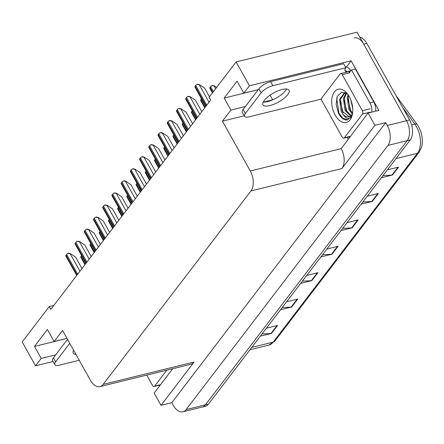 <?xml version="1.0" encoding="UTF-8"?>
<svg xmlns="http://www.w3.org/2000/svg" width="444" height="444" viewBox="0 0 444 444"><rect width="100%" height="100%" fill="white"/><g stroke="black" fill="none" stroke-linecap="round" stroke-linejoin="round"><path stroke-width="0.67" d="M53.785 305.444L49.223 306.571L22.2 341.941L35.542 365.817L41.192 358.425L34.471 346.409L64.669 338.988A15.651 5.406 -29.2 0 1 63.192 339.299M346.37 67.027L351.132 60.8L378.849 110.395L368.065 113.048L341.175 148.657A14.669 8.58 -103.8 0 1 341.847 168.598L374.914 125.302L368.065 113.048M348.124 139.144L347.119 137.346M172.76 368.714L154.157 393.068L161.011 405.328L194.078 362.038A14.669 8.58 -103.8 0 1 190.864 364.263L99.967 386.607A14.669 8.58 -103.8 0 0 103.18 384.382L250.949 190.942A14.669 8.58 -103.8 0 0 250.283 171.001L222.427 121.168L244.272 115.795M171.795 402.68L385.697 122.655L387.268 125.458A14.669 8.58 76.2 0 1 387.934 145.393L186.125 409.579A14.669 8.58 76.2 0 1 182.911 411.81A14.669 8.58 76.2 0 1 173.36 405.483L171.795 402.68L161.011 405.328M35.542 365.817L53.091 361.505M359.801 37.13A14.669 8.58 76.2 0 1 366.838 43.451L409.607 119.969A14.669 8.58 76.2 0 1 410.273 139.904L208.464 404.09L205.383 404.85A14.669 8.58 76.2 0 1 202.17 407.076A14.669 8.58 76.2 0 0 205.383 404.85L407.192 140.665L205.383 404.85L186.125 409.579M354.207 37.884A14.669 8.58 76.2 0 1 363.758 44.211L406.521 120.724A14.669 8.58 76.2 0 1 407.192 140.665A14.669 8.58 76.2 0 0 406.521 120.724L357.043 32.19L236.103 61.916L209.085 97.292L210.65 100.094L50.788 309.374L49.223 306.571M258.291 89.627L243.8 93.185L249.45 85.792L236.103 61.916M249.45 85.792L351.132 60.8M374.914 125.302L385.697 122.655M66.989 338.361L54.096 341.53L62.565 330.447L90.415 380.28A14.669 8.58 -103.8 0 0 99.967 386.607M263.42 102.087L272.649 99.817A15.651 5.406 150.8 0 0 272.805 99.778M222.427 121.168L230.897 110.079L245.388 106.521M41.192 358.425L55.678 354.867M243.8 93.185L237.085 81.169L224.181 98.063L230.897 110.079M34.471 346.409L47.38 329.515L54.096 341.53M252.897 90.948A15.651 5.406 150.8 0 0 254.379 90.637L254.351 90.593M224.181 98.063L254.379 90.637M383.011 175.596L391.963 175.086A3.913 2.869 37.4 0 0 392.524 175.003L398.573 167.083L387.412 169.83M381.363 177.75L392.524 175.003M362.842 201.992L371.8 201.487A3.913 2.869 37.4 0 0 372.361 201.404L378.41 193.484L367.249 196.226M361.2 204.146L372.361 201.404M342.679 228.388L351.631 227.883A3.913 2.869 37.4 0 0 352.197 227.8L358.247 219.88L347.086 222.622M341.036 230.541L352.197 227.8M262.021 333.977L270.973 333.472A3.913 2.869 37.4 0 0 271.539 333.389L277.589 325.469L266.428 328.216M260.378 336.13L271.539 333.389M282.19 307.581L291.142 307.076A3.913 2.869 37.4 0 0 291.702 306.993L297.752 299.073L286.591 301.815M280.541 309.734L291.702 306.993M302.353 281.185L311.305 280.675A3.913 2.869 37.4 0 0 311.866 280.597L317.915 272.677L306.754 275.419M300.705 283.339L311.866 280.597M322.516 254.784L331.468 254.279A3.913 2.869 37.4 0 0 332.029 254.196L338.078 246.276L326.923 249.023M320.873 256.943L332.029 254.196M396.004 95.627L417.083 124.398A18.165 10.623 76.2 0 1 421.511 147.319L419.058 152.286A4.89 3.591 -142.6 0 1 417.41 153.324A19.558 11.444 -103.8 0 0 414.84 124.115L402.541 107.331M208.464 404.09A14.669 8.58 76.2 0 1 205.25 406.321L182.911 411.81M80.786 257.215A2.448 0.844 -29.2 0 1 80.769 257.187A2.448 0.844 -29.2 0 1 80.975 256.466L81.579 255.672A2.448 0.844 -29.2 0 1 81.613 255.639M70.624 253.752L67.76 253.463L68.792 253.208L70.624 253.752L75.558 257.093L81.968 268.559M65.84 255.977A2.448 0.844 -29.2 0 1 65.817 255.949A2.448 0.844 -29.2 0 1 66.028 255.228L66.633 254.44A2.448 0.844 -29.2 0 1 67.76 253.463M73.61 350.211A14.913 5.15 150.8 0 0 73.26 353.18A14.913 5.15 150.8 0 0 75.974 354.44M79.243 360.284L59.363 365.173A9.779 3.38 -29.2 0 1 54.856 364.663A9.779 3.38 -29.2 0 1 55.689 361.788L69.775 343.351M54.856 364.663L52.62 360.656A9.779 3.38 -29.2 0 1 53.452 357.781L67.538 339.344M159.612 385.925A9.779 5.722 76.2 0 1 158.813 385.353M90.004 245.144A2.448 0.844 -29.2 0 1 89.988 245.116A2.448 0.844 -29.2 0 1 90.199 244.394L90.804 243.606A2.448 0.844 -29.2 0 1 90.831 243.567M99.223 233.078A2.448 0.844 -29.2 0 1 99.206 233.044A2.448 0.844 -29.2 0 1 99.417 232.329L100.022 231.535A2.448 0.844 -29.2 0 1 100.05 231.502M108.441 221.007A2.448 0.844 -29.2 0 1 108.425 220.979A2.448 0.844 -29.2 0 1 108.636 220.257L109.241 219.469A2.448 0.844 -29.2 0 1 109.268 219.43M117.666 208.935A2.448 0.844 -29.2 0 1 117.643 208.908A2.448 0.844 -29.2 0 1 117.854 208.192L118.459 207.398A2.448 0.844 -29.2 0 1 118.487 207.359M79.842 241.686L76.978 241.392L78.011 241.136L79.842 241.686L84.776 245.027L91.187 256.488M75.058 243.906A2.448 0.844 -29.2 0 1 75.042 243.878A2.448 0.844 -29.2 0 1 75.247 243.162L75.852 242.369A2.448 0.844 -29.2 0 1 76.978 241.392M89.061 229.615L86.197 229.32L87.229 229.071L89.061 229.615L94 232.956L100.405 244.422M84.277 231.84A2.448 0.844 -29.2 0 1 84.26 231.812A2.448 0.844 -29.2 0 1 84.465 231.091L85.07 230.303A2.448 0.844 -29.2 0 1 86.197 229.32M98.279 217.543L95.421 217.255L96.453 216.999L98.279 217.543L103.219 220.89L109.624 232.351M93.495 219.769A2.448 0.844 -29.2 0 1 93.479 219.741A2.448 0.844 -29.2 0 1 93.684 219.025L94.289 218.232A2.448 0.844 -29.2 0 1 95.421 217.255M107.498 205.478L104.64 205.184L105.672 204.928L107.498 205.478L112.437 208.819L118.842 220.285M102.714 207.703A2.448 0.844 -29.2 0 1 102.697 207.675A2.448 0.844 -29.2 0 1 102.908 206.954L103.513 206.16A2.448 0.844 -29.2 0 1 104.64 205.184M166.839 370.168L154.645 386.136A2.448 1.432 76.2 0 1 154.107 386.508A2.448 1.432 76.2 0 1 152.514 385.453L146.736 375.113M335.17 115.118A17.116 10.012 76.2 0 1 333.355 93.54A17.116 10.012 76.2 0 1 346.414 92.641A17.116 10.012 76.2 0 1 349.289 96.642A17.116 10.012 76.2 0 1 352.07 115.668A17.116 10.012 76.2 0 1 335.17 115.118M347.552 93.989L341.741 92.191L337.318 96.293L336.114 104.423L338.439 113.126C340.592 117.272 343.129 119.575 346.059 120.03L347.547 119.886L351.765 116.062C349.267 119.869 346.37 119.303 343.073 114.363A12.227 7.154 -103.8 0 0 349.001 116.805A12.227 7.154 -103.8 0 0 352.525 113.531M345.077 92.613L340.509 99.117L342.196 111.25L349.239 116.739M345.321 92.585L344.594 92.707L339.549 99.356L341.231 111.483L343.073 114.363M346.603 93.279L344.361 98.168L346.048 110.301L351.099 115.607M346.148 93.007L343.401 98.407L345.082 110.539L350.655 115.989M348.651 95.565L348.213 97.225L349.9 109.352L352.58 113.142M348.102 94.744L347.252 97.458L348.934 109.59L352.308 113.964M350.788 99.828L352.725 108.519M362.387 110.706A2.448 1.432 76.2 0 1 362.498 114.03L344.35 137.79A2.448 1.432 76.2 0 1 343.817 138.162A2.448 1.432 76.2 0 1 342.224 137.107L322.072 101.049A2.448 1.432 76.2 0 1 321.961 97.73L340.11 73.97A2.448 1.432 76.2 0 1 340.648 73.599A2.448 1.432 76.2 0 1 342.235 74.653L362.387 110.706L370.091 108.813M340.648 73.599L348.351 71.706A2.448 1.432 76.2 0 1 349.939 72.761L342.235 74.653M347.963 99.034L350.782 110.917M344.111 99.983L346.931 111.866M340.259 100.927L343.079 112.809M337.329 96.259L336.752 98.485L338.939 113.209L342.846 118.304L347.724 119.836M264.241 100.444A14.913 5.15 150.8 0 0 262.97 104.834A14.913 5.15 150.8 0 0 274.059 104.201A14.913 5.15 150.8 0 0 287.734 94.672A14.913 5.15 150.8 0 0 289.005 90.282A14.913 5.15 150.8 0 0 277.916 90.909A14.913 5.15 150.8 0 0 264.241 100.444M286.524 89.039A14.913 5.15 -29.2 0 1 285.498 90.665A14.913 5.15 -29.2 0 1 263.214 102.07M245.399 113.436L261.127 92.846A9.779 3.38 -29.2 0 1 272.86 85.675L345.887 67.727L343.65 63.72L270.624 81.668A9.779 3.38 -29.2 0 0 258.885 88.844L243.162 109.435L245.399 113.436A9.779 3.38 -29.2 0 0 244.566 116.317L242.324 112.31A9.779 3.38 -29.2 0 1 243.162 109.435M321.578 99.001L249.067 116.822A9.779 3.38 -29.2 0 1 244.566 116.317M345.426 72.422L346.514 71.001L345.743 71.19A9.779 3.38 -29.2 0 1 345.055 70.602A9.779 3.38 -29.2 0 1 345.887 67.727M375.641 111.183A9.779 5.722 -103.8 0 0 373.743 101.887L355.383 69.036L351.531 69.986A9.779 5.722 76.2 0 1 349.195 71.9M373.743 101.887L369.891 102.836A9.779 5.722 76.2 0 1 371.789 112.132M349.323 137.579A9.779 5.722 76.2 0 1 348.518 137.002M345.421 66.889A4.89 3.591 -142.6 0 1 350.366 70.058L350.816 70.857L346.964 71.806L346.514 71.001M345.743 71.19L344.916 69.708M347.419 71.934A9.779 5.722 76.2 0 1 346.964 71.806M369.891 102.836L351.531 69.986M126.884 196.87A2.448 0.844 -29.2 0 1 126.862 196.842A2.448 0.844 -29.2 0 1 127.073 196.12L127.678 195.327A2.448 0.844 -29.2 0 1 127.706 195.293M136.103 184.798A2.448 0.844 -29.2 0 1 136.086 184.771A2.448 0.844 -29.2 0 1 136.291 184.055L136.896 183.261A2.448 0.844 -29.2 0 1 136.924 183.222M145.321 172.733A2.448 0.844 -29.2 0 1 145.305 172.705A2.448 0.844 -29.2 0 1 145.51 171.983L146.115 171.19A2.448 0.844 -29.2 0 1 146.143 171.156M154.54 160.661A2.448 0.844 -29.2 0 1 154.523 160.634A2.448 0.844 -29.2 0 1 154.728 159.912L155.333 159.124A2.448 0.844 -29.2 0 1 155.361 159.085M116.722 193.406L113.858 193.118L114.891 192.863L116.722 193.406L121.656 196.753L128.061 208.214M111.932 195.632A2.448 0.844 -29.2 0 1 111.916 195.604A2.448 0.844 -29.2 0 1 112.127 194.883L112.732 194.095A2.448 0.844 -29.2 0 1 113.858 193.118M125.941 181.341L123.077 181.047L124.109 180.791L125.941 181.341L130.875 184.682L137.279 196.143M121.151 183.566A2.448 0.844 -29.2 0 1 121.134 183.538A2.448 0.844 -29.2 0 1 121.345 182.817L121.95 182.023A2.448 0.844 -29.2 0 1 123.077 181.047M135.159 169.269L132.295 168.975L133.328 168.726L135.159 169.269L140.093 172.611L146.498 184.077M130.375 171.495A2.448 0.844 -29.2 0 1 130.353 171.467A2.448 0.844 -29.2 0 1 130.564 170.746L131.169 169.958A2.448 0.844 -29.2 0 1 132.295 168.975M144.378 157.198L141.514 156.91L142.546 156.654L144.378 157.198L149.312 160.545L155.722 172.006M139.594 159.424A2.448 0.844 -29.2 0 1 139.571 159.396A2.448 0.844 -29.2 0 1 139.782 158.68L140.387 157.886A2.448 0.844 -29.2 0 1 141.514 156.91M163.758 148.596A2.448 0.844 -29.2 0 1 163.742 148.562A2.448 0.844 -29.2 0 1 163.947 147.846L164.552 147.053A2.448 0.844 -29.2 0 1 164.585 147.019M172.977 136.524A2.448 0.844 -29.2 0 1 172.96 136.497A2.448 0.844 -29.2 0 1 173.171 135.775L173.776 134.987A2.448 0.844 -29.2 0 1 173.804 134.948M182.195 124.453A2.448 0.844 -29.2 0 1 182.179 124.425A2.448 0.844 -29.2 0 1 182.39 123.71L182.995 122.916A2.448 0.844 -29.2 0 1 183.022 122.877M191.414 112.388A2.448 0.844 -29.2 0 1 191.397 112.36A2.448 0.844 -29.2 0 1 191.608 111.638L192.213 110.845A2.448 0.844 -29.2 0 1 192.241 110.811M200.638 100.316A2.448 0.844 -29.2 0 1 200.616 100.288A2.448 0.844 -29.2 0 1 200.827 99.573L201.432 98.779A2.448 0.844 -29.2 0 1 201.459 98.74M214.641 86.025L211.777 85.731L212.809 85.476L214.641 86.025L216.65 87.385M209.857 88.251A2.448 0.844 -29.2 0 1 209.834 88.223A2.448 0.844 -29.2 0 1 210.045 87.501L210.65 86.708A2.448 0.844 -29.2 0 1 211.777 85.731M153.596 145.133L150.732 144.838L151.765 144.589L153.596 145.133L158.53 148.474L164.94 159.94M148.812 147.358A2.448 0.844 -29.2 0 1 148.796 147.33A2.448 0.844 -29.2 0 1 149.001 146.609L149.606 145.815A2.448 0.844 -29.2 0 1 150.732 144.838M162.815 133.061L159.951 132.773L160.983 132.517L162.815 133.061L167.749 136.408L174.159 147.869M158.031 135.287A2.448 0.844 -29.2 0 1 158.014 135.259A2.448 0.844 -29.2 0 1 158.219 134.543L158.824 133.749A2.448 0.844 -29.2 0 1 159.951 132.773M172.033 120.996L169.17 120.701L170.207 120.446L172.033 120.996L176.973 124.337L183.378 135.797M167.249 123.221A2.448 0.844 -29.2 0 1 167.233 123.193A2.448 0.844 -29.2 0 1 167.438 122.472L168.043 121.678A2.448 0.844 -29.2 0 1 169.17 120.701M181.252 108.924L178.394 108.636L179.426 108.38L181.252 108.924L186.191 112.271L192.596 123.732M176.468 111.15A2.448 0.844 -29.2 0 1 176.451 111.122A2.448 0.844 -29.2 0 1 176.657 110.401L177.261 109.613A2.448 0.844 -29.2 0 1 178.394 108.636M190.47 96.859L187.612 96.564L188.644 96.309L190.47 96.859L195.41 100.2L201.815 111.66M185.686 99.084A2.448 0.844 -29.2 0 1 185.67 99.056A2.448 0.844 -29.2 0 1 185.881 98.335L186.486 97.541A2.448 0.844 -29.2 0 1 187.612 96.564M199.695 84.787L196.831 84.493L197.863 84.243L199.695 84.787L204.629 88.128L209.468 96.786M194.905 87.013A2.448 0.844 -29.2 0 1 194.888 86.985A2.448 0.844 -29.2 0 1 195.099 86.264L195.704 85.476A2.448 0.844 -29.2 0 1 196.831 84.493M387.934 145.393L410.273 139.904M387.268 125.458L409.607 119.969M250.949 190.942L341.847 168.598M103.18 384.382L194.078 362.038M250.283 171.001L341.175 148.657M270.063 95.188L272.649 99.817M417.083 124.398A4.89 2.287 143.8 0 0 414.84 124.115L411.638 124.903M251.787 347.38L273.193 342.119A4.89 3.591 37.4 0 0 274.842 341.081L268.909 345.088A19.558 11.444 -103.8 0 0 273.193 342.119L417.41 153.324L396.004 158.586M366.838 43.451L363.758 44.211M337.468 246.431L331.468 254.279M317.299 272.827L311.305 280.675M297.136 299.223L291.142 307.076M276.973 325.619L270.973 333.472M357.631 220.03L351.631 227.883M377.794 193.634L371.8 201.487M397.957 167.238L391.963 175.086M85.903 263.403L81.579 255.672M85.298 264.197L80.975 256.466M79.942 271.206L70.241 253.846M77.667 274.181L66.633 254.44M77.062 274.975L66.028 255.228M53.452 357.781L55.689 361.788M95.121 251.337L90.804 243.606M94.517 252.125L90.199 244.394M104.34 239.266L100.022 231.535M103.735 240.06L99.417 232.329M113.559 227.2L109.241 219.469M112.954 227.988L108.636 220.257M122.777 215.129L118.459 207.398M122.172 215.923L117.854 208.192M89.161 259.141L79.459 241.78M86.891 262.115L75.852 242.369M86.286 262.904L75.247 243.162M98.379 247.069L88.678 229.709M96.109 250.044L85.07 230.303M95.504 250.838L84.465 231.091M107.598 234.998L97.896 217.638M105.328 237.978L94.289 218.232M104.723 238.767L93.684 219.025M116.816 222.932L107.115 205.572M114.546 225.907L103.513 206.16M113.942 226.701L102.908 206.954M154.645 386.136L160.567 384.682M362.498 114.03L370.202 112.138M344.35 137.79L350.277 136.33M261.127 92.846L258.885 88.844M272.86 85.675L270.624 81.668M131.996 203.058L127.678 195.327M131.396 203.852L127.073 196.12M141.22 190.992L136.896 183.261M140.615 191.78L136.291 184.055M150.438 178.921L146.115 171.19M149.833 179.715L145.51 171.983M159.657 166.855L155.333 159.124M159.052 167.643L154.728 159.912M126.041 210.861L116.334 193.501M123.765 213.836L112.732 194.095M123.16 214.63L112.127 194.883M135.259 198.795L125.552 181.435M132.984 201.77L121.95 182.023M132.379 202.564L121.345 182.817M144.478 186.724L134.776 169.364M142.202 189.699L131.169 169.958M141.597 190.493L130.564 170.746M153.696 174.659L143.995 157.298M151.421 177.633L140.387 157.886M150.816 178.421L139.782 158.68M168.875 154.784L164.552 147.053M168.27 155.578L163.947 147.846M178.094 142.713L173.776 134.987M177.489 143.506L173.171 135.775M187.313 130.647L182.995 122.916M186.708 131.441L182.39 123.71M196.531 118.576L192.213 110.845M195.926 119.369L191.608 111.638M205.75 106.51L201.432 98.779M205.145 107.298L200.827 99.573M215.679 88.661L214.258 86.119M213.403 91.636L210.65 86.708M212.798 92.43L210.045 87.501M162.915 162.587L153.213 145.227M160.639 165.562L149.606 145.815M160.034 166.356L149.001 146.609M172.133 150.516L162.432 133.156M169.863 153.496L158.824 133.749M169.258 154.284L158.219 134.543M181.352 138.45L171.65 121.09M179.082 141.425L168.043 121.678M178.477 142.219L167.438 122.472M190.57 126.379L180.869 109.019M188.3 129.354L177.261 109.613M187.695 130.148L176.657 110.401M199.789 114.313L190.088 96.953M197.519 117.288L186.486 97.541M196.914 118.082L185.881 98.335M209.013 102.242L199.306 84.882M206.738 105.217L195.704 85.476M206.133 106.011L195.099 86.264M419.058 152.286L274.842 341.081M268.909 345.088L249.983 349.739M84.943 264.657L80.769 257.187M76.712 275.435L65.817 255.949M94.161 252.592L89.988 245.116M103.385 240.52L99.206 233.044M112.604 228.449L108.425 220.979M121.823 216.383L117.643 208.908M85.931 263.37L75.042 243.878M95.149 251.298L84.26 231.812M104.368 239.233L93.479 219.741M113.586 227.162L102.697 207.675M154.107 386.508L160.345 384.976M344.594 92.707L345.232 92.552M343.817 138.162L350.05 136.63M131.041 204.312L126.862 196.842M140.26 192.246L136.086 184.771M149.478 180.175L145.305 172.705M158.697 168.109L154.523 160.634M122.805 215.09L111.916 195.604M132.029 203.025L121.134 183.538M141.248 190.953L130.353 171.467M150.466 178.888L139.571 159.396M167.915 156.038L163.742 148.562M177.139 143.967L172.96 136.497M186.358 131.901L182.179 124.425M195.576 119.83L191.397 112.36M204.795 107.764L200.616 100.288M212.448 92.89L209.834 88.223M159.685 166.816L148.796 147.33M168.903 154.745L158.014 135.259M178.122 142.679L167.233 123.193M187.34 130.608L176.451 111.122M196.559 118.542L185.67 99.056M205.777 106.471L194.888 86.985"/></g></svg>
